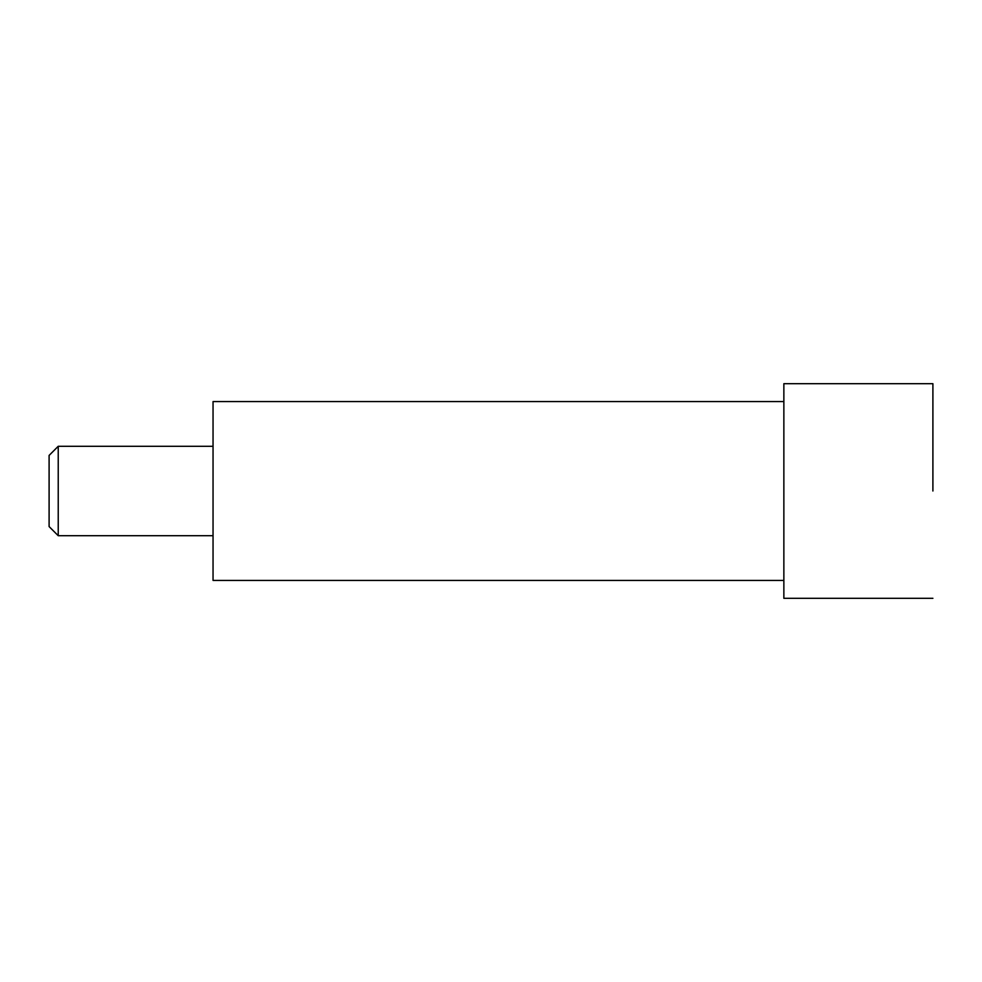<?xml version="1.0" encoding="UTF-8"?>
<svg xmlns="http://www.w3.org/2000/svg" width="982" height="982" viewBox="0 0 982 982"><rect width="100%" height="100%" fill="white"/><g stroke="black" fill="none" stroke-linecap="round" stroke-linejoin="round"><path stroke-width="1.47" d="M783.857 401.577L213.045 401.577L213.045 580.423L783.857 580.423M58.233 491L58.233 446.294L58.233 535.706L213.045 535.706M213.045 446.294L58.233 446.294L49.1 455.427L49.1 526.573L58.233 535.706M932.9 491L932.9 383.717L932.9 491M932.9 383.692L783.857 383.692L783.857 598.308L932.9 598.308"/></g></svg>
